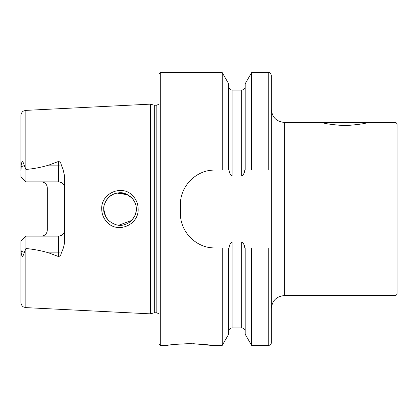 <?xml version="1.0" encoding="UTF-8"?>
<svg xmlns="http://www.w3.org/2000/svg" width="418" height="418" viewBox="0 0 418 418"><rect width="100%" height="100%" fill="white"/><g stroke="black" fill="none" stroke-linecap="round" stroke-linejoin="round"><path stroke-width="0.63" d="M366.581 122.714L367.662 122.417C366.309 123.493 358.733 124.585 344.928 125.698C331.129 124.585 323.553 123.493 322.205 122.417L323.286 122.714L323.286 122.417L366.581 122.417M132.861 195.901C136.299 199.548 138.06 203.911 138.154 209C138.943 224.926 117.557 233.991 107.045 222.141C103.586 218.478 101.809 214.1 101.715 209C100.895 193.011 122.474 184.019 132.861 195.901M136.273 209C136.493 205.295 134.925 201.486 131.555 197.562C124.266 191.674 120.525 192.16 114.36 193.79C107.807 195.363 102.807 205.541 103.805 209C103.335 212.041 104.918 215.871 108.555 220.474C114.501 225.218 120.039 226.53 125.16 224.403C132.381 222.308 136.905 213.76 136.273 209L135.918 212.365M394.937 295.583A2.163 2.163 0 0 0 397.1 293.42L397.1 124.58A2.163 2.163 0 0 0 394.937 122.417L394.937 295.583L284.329 295.583C276.439 296.352 272.108 300.683 271.339 308.568M189.302 343.638C176.156 344.218 168.94 344.793 167.655 345.367C168.95 344.793 176.166 344.218 189.302 343.638C202.458 344.218 209.674 344.793 210.949 345.367C209.664 344.793 202.453 344.218 189.302 343.638M61.253 164.906A6.061 2.074 0 0 1 58.562 165.126L58.562 181.856C62.308 182.274 64.325 184.291 64.623 187.917A6.061 6.061 0 0 0 58.562 181.856L25.879 181.856L25.879 169.473L26.538 169.389C34.093 168.705 41.492 167.278 48.744 165.126L58.562 161.437C60.187 161.928 61.085 163.083 61.253 164.906L63.055 169.389L64.623 176.271L64.623 241.729C64.153 245.789 63.029 249.577 61.253 253.094A6.061 2.074 0 0 0 58.562 252.874L58.562 256.563C60.187 256.072 61.085 254.917 61.253 253.094M132.109 219.858L134.868 215.599M104.082 206.001L103.805 209L104.584 213.979M118.858 225.192L131.503 220.49M135.991 212.01L135.327 214.45M108.152 220.061L106.59 218.091M105.702 216.618L103.81 209.549M150.339 209L150.339 104.145L154.049 105.143L154.049 312.857L150.339 313.855L150.339 209M158.997 209L158.997 73.934L160.298 72.633L160.298 345.367L158.997 344.066L158.997 209M251.605 170.037L244.77 170.037C244.624 172.644 243.61 174.651 241.729 176.056L232.115 176.056C230.229 174.646 229.216 172.639 229.074 170.037L215.061 170.037C196.429 169.677 180.053 186.005 180.43 204.668L180.43 213.332C180.064 231.917 196.35 248.323 215.061 247.963L229.074 247.963C229.216 245.366 230.229 243.36 232.115 241.944L241.729 241.944C243.61 243.349 244.624 245.356 244.77 247.963L271.339 247.963L271.339 170.037L251.605 170.037L251.605 72.633L268.743 72.633C269.37 73.181 269.809 71.41 271.339 75.23L271.339 170.037M222.24 170.037L222.24 72.633L160.298 72.633M64.623 230.083A6.061 6.061 0 0 1 58.562 236.144C62.308 235.726 64.325 233.709 64.623 230.083A6.061 6.061 0 0 1 58.562 236.144L25.879 236.144L25.879 248.527C33.654 249.222 41.277 250.669 48.744 252.874L58.562 256.563M45.583 183.685A6.061 6.061 0 0 0 41.246 181.856C44.998 182.279 47.015 184.301 47.307 187.917L47.307 230.083C47.015 233.699 44.998 235.721 41.246 236.144A6.061 6.061 0 0 0 45.583 234.315A6.061 6.061 0 0 1 41.246 236.144M25.879 181.856L20.9 176.877L21.172 166.735C21.046 164.493 21.517 162.592 22.593 161.024L25.879 169.473M367.662 122.417L394.937 122.417M284.329 295.583L284.329 122.417L322.205 122.417M25.838 248.621L25.838 307.617L23.753 307.063C23.784 307.084 21.365 306.3 20.9 302.428L20.9 247.237L21.172 251.265C21.046 253.507 21.517 255.408 22.593 256.976L25.879 248.527M25.879 236.144L20.9 241.123L20.9 247.237M20.9 170.763L20.9 115.572C21.365 111.7 23.784 110.916 23.753 110.937L25.838 110.383L150.339 104.145M245.194 170.037L245.194 83.746L251.605 72.633M228.656 170.037L228.656 83.746L222.24 72.633M268.743 247.963L268.743 345.367C270.321 345.216 271.183 344.348 271.339 342.77L271.339 247.963M268.743 345.367L251.605 345.367L251.605 247.963M251.605 345.367L245.194 334.254L245.194 247.963M222.24 247.963L222.24 345.367L228.656 334.254L228.656 247.963M222.24 345.367L210.949 345.367L193.513 343.706M127.986 194.845L116.977 193.059M113.9 193.973L109.913 196.308M108.116 197.98L106.59 199.903M105.838 201.136L104.322 204.924M118.843 192.808L126.001 193.9L131.963 197.986L133.797 200.384L135.087 202.913M136.2 207.5L136.268 208.796M135.798 205.113L135.181 203.153M215.061 170.037A34.631 34.631 0 0 0 208.274 170.711M181.104 197.86A34.631 34.631 0 0 0 180.43 204.668M180.43 213.332A34.631 34.631 0 0 0 181.099 220.108M208.237 247.284A34.631 34.631 0 0 0 215.061 247.963M154.723 105.231L156.834 105.231L156.834 312.769L154.723 312.769L154.723 105.231L154.049 105.143M25.838 169.379L25.838 110.383M268.743 170.037L268.743 72.633M245.194 331.406C244.985 329.3 243.83 328.146 241.729 327.942L241.729 241.944M241.729 176.056L241.729 90.058C243.83 89.854 244.985 88.7 245.194 86.594M232.115 176.056L232.115 90.058L230.945 89.854C231.117 89.687 229.628 90.304 228.656 86.594M241.729 327.942L232.115 327.942L232.115 241.944M48.744 165.126L58.562 165.126L58.562 161.437M24.469 165.606L21.172 166.735M58.562 236.144L58.562 252.874L48.744 252.874M24.469 252.394L21.172 251.265M154.723 312.769L154.049 312.857M156.834 312.769L158.997 313.934M25.838 307.617L150.339 313.855M241.729 90.058L232.115 90.058M232.115 327.942C230.015 328.146 228.86 329.3 228.656 331.406M167.655 345.367L160.298 345.367M156.834 105.231L158.997 104.066M284.329 122.417C276.439 121.648 272.108 117.317 271.339 109.432"/></g></svg>
